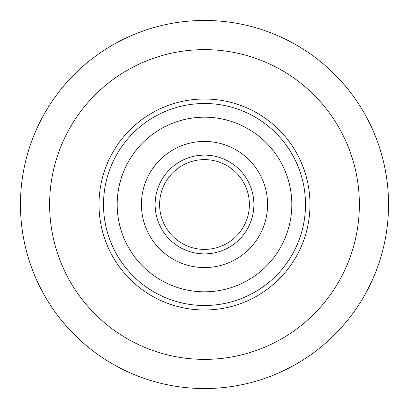 <?xml version="1.0" encoding="UTF-8"?>
<svg xmlns="http://www.w3.org/2000/svg" width="409" height="409" viewBox="0 0 409 409"><rect width="100%" height="100%" fill="white"/><g stroke="black" fill="none" stroke-linecap="round" stroke-linejoin="round"><path stroke-width="0.61" d="M388.55 204.5A184.05 184.05 0 0 1 204.5 388.55A184.05 184.05 0 0 1 20.45 204.5A184.05 184.05 0 0 1 204.5 20.45A184.05 184.05 0 0 1 388.55 204.5A184.05 184.05 0 0 0 204.5 20.45A184.05 184.05 0 0 0 20.45 204.5M99.009 204.5A105.491 105.491 0 0 1 204.5 99.009A105.491 105.491 0 0 1 309.991 204.5A105.491 105.491 0 0 1 204.5 309.991A105.491 105.491 0 0 1 145.451 117.081A105.491 105.491 0 0 0 99.009 204.5M205.272 159.617A44.888 44.888 0 0 1 249.383 205.272A44.888 44.888 0 0 1 203.728 249.383A44.888 44.888 0 0 0 249.383 205.272A44.888 44.888 0 0 0 205.272 159.617M253.37 276.852A87.311 87.311 0 0 0 276.852 155.63A87.311 87.311 0 0 0 155.63 132.148A87.311 87.311 0 0 0 132.148 253.37A87.311 87.311 0 0 0 253.37 276.852A87.311 87.311 0 0 0 276.852 155.63A87.311 87.311 0 0 0 155.63 132.148M263.549 291.919A105.491 105.491 0 0 0 309.991 204.5M291.919 145.451A105.491 105.491 0 0 0 145.451 117.081M169.198 152.235A63.073 63.073 0 0 0 152.235 239.802A63.073 63.073 0 0 0 239.802 256.765A63.073 63.073 0 0 0 256.765 169.198A63.073 63.073 0 0 0 169.198 152.235M179.372 167.301A44.888 44.888 0 0 0 167.301 229.628A44.888 44.888 0 0 0 229.628 241.699A44.888 44.888 0 0 0 241.699 179.372A44.888 44.888 0 0 0 179.372 167.301A44.888 44.888 0 0 0 167.301 229.628A44.888 44.888 0 0 0 229.628 241.699A44.888 44.888 0 0 0 241.699 179.372A44.888 44.888 0 0 0 179.372 167.301M49.627 204.5A154.873 154.873 0 0 0 204.5 359.373A154.873 154.873 0 0 0 359.373 204.5A154.873 154.873 0 0 0 204.5 49.627A154.873 154.873 0 0 0 49.627 204.5M203.651 253.871A49.382 49.382 0 0 1 155.129 203.651A49.382 49.382 0 0 1 205.349 155.129M147.966 120.803A101.003 101.003 0 0 0 120.803 261.034A101.003 101.003 0 0 0 261.034 288.197A101.003 101.003 0 0 0 288.197 147.966A101.003 101.003 0 0 0 147.966 120.803M176.862 163.58A49.382 49.382 0 0 0 163.58 232.138A49.382 49.382 0 0 0 232.138 245.42A49.382 49.382 0 0 0 245.42 176.862A49.382 49.382 0 0 0 176.862 163.58"/></g></svg>
